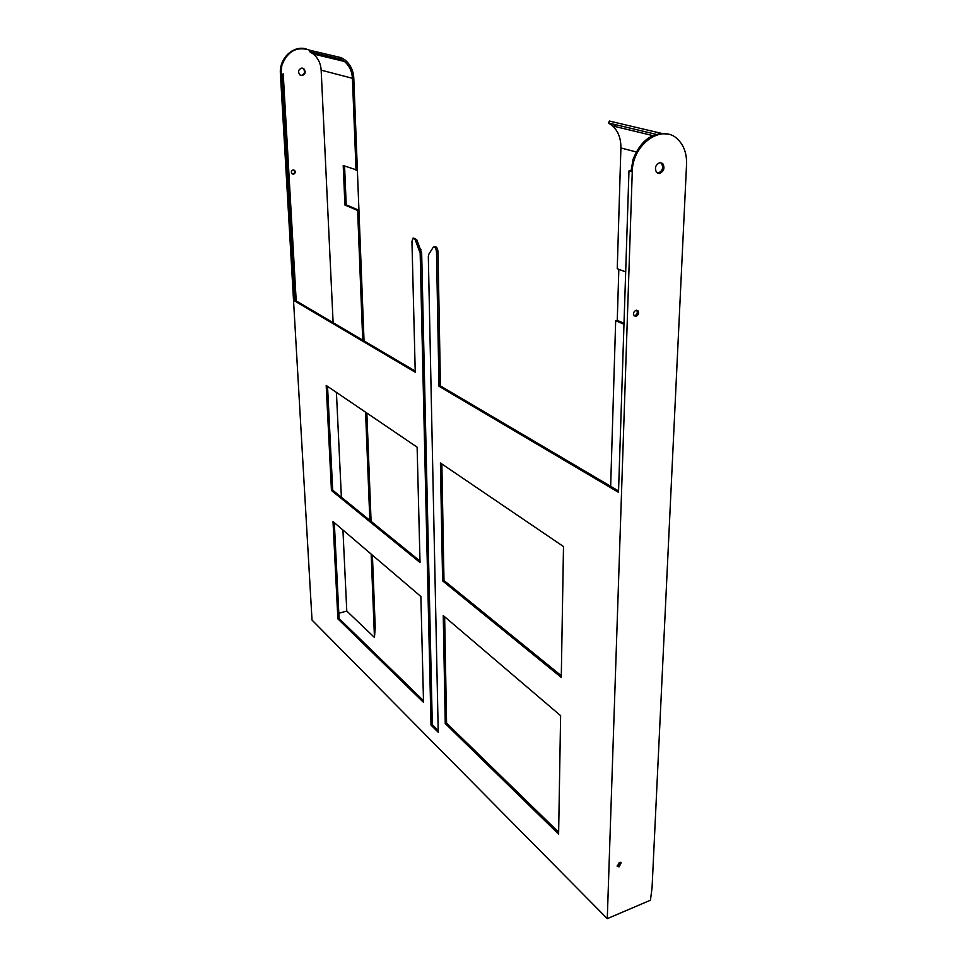 <?xml version="1.0" encoding="UTF-8"?>
<svg xmlns="http://www.w3.org/2000/svg" width="967" height="967" viewBox="0 0 967 967"><rect width="100%" height="100%" fill="white"/><g stroke="black" fill="none" stroke-linecap="round" stroke-linejoin="round"><path stroke-width="1.45" d="M661.863 133.458L609.343 121.044L608.521 122.99L656.182 134.353M625.685 271.896L617.248 268.717L620.899 147.975C621.032 138.716 618.288 131.367 612.679 125.94L608.521 122.99M310.322 50.369L341.411 57.718L340.831 59.168L309.778 51.759L310.322 50.369C297.074 45.945 287.586 50.925 281.868 65.297L280.986 73.685L281.868 73.927L294.935 301.136L296.204 300.918L415.218 371.086M281.868 73.927L280.394 73.516C279.088 58.479 293.122 45.086 306.092 48.894M313.513 52.653L315.544 54.527M341.411 57.718L345.219 60.159C350.501 64.656 353.354 70.664 353.789 78.158L357.379 170.192L343.225 165.526L344.917 205.028L357.633 210.455L362.734 340.154M309.778 51.759L313.284 53.983C318.095 58.044 320.718 63.435 321.165 70.168L352.423 78.291C352.012 71.28 349.353 65.671 344.433 61.465L340.831 59.168M352.423 78.291L356.049 170.361M321.165 70.168L333.119 322.688M336.419 392.397L341.387 497.231M342.934 530.025L346.778 611.059L338.825 613.271M371.171 554.103L374.459 637.458L346.778 611.059M365.574 412.184L369.841 520.319M293.424 174.205C295.298 173.431 295.709 172.174 294.645 170.41L293.182 169.926C291.297 170.7 290.886 171.957 291.949 173.722L293.424 174.205M292.227 173.939L292.844 173.975C294.717 173.202 295.128 171.933 294.053 170.18L293.775 169.95M302.405 68.137L303.312 68.669C305.427 71.788 304.81 74.048 301.474 75.426L300.725 75.402M301.692 68.113L303.904 68.826C306.031 71.945 305.415 74.205 302.079 75.595L299.83 74.87C297.739 71.739 298.356 69.491 301.692 68.113M346.21 204.847L344.566 166.034L346.21 204.847L358.938 210.274L346.21 204.847L344.917 205.028M357.379 170.192L358.938 210.274L357.633 210.455M630.98 170.712L628.973 170.905L630.943 171.449L633.143 159.132C640.867 140.215 652.423 131.899 667.798 134.171M413.634 238.051L416.777 239.719L415.29 239.949L420.174 253.161L431.016 725.129L438.232 732.285L428.333 256.799L428.877 254.116L433.421 246.984C435.09 246.79 436.117 248.495 436.504 252.097L438.994 386.256L618.505 492.336L628.973 170.905M438.994 386.256L440.444 385.966L618.554 490.958M294.935 301.136L415.242 372.235L411.954 241.387L413.006 238.148L415.29 239.949M283.222 73.806L296.204 300.918M445.255 723.57L558.612 834.11L560.618 715.665L443.249 615.568L445.255 723.57L446.573 723.135L558.636 832.2M444.639 616.753L446.573 723.135M423.498 700.676L339.079 618.517L334.316 522.676M337.882 618.856L333.011 521.564L420.875 596.494L423.534 702.38L337.882 618.856L339.079 618.517M331.451 490.474L420.029 562.516L417.128 447.177L326.193 385.446L331.451 490.474L332.696 490.184L327.535 386.353M419.992 561.029L332.696 490.184M442.608 580.877L561.271 677.396L563.495 546.536L440.42 462.988L442.608 580.877L443.986 580.502L561.295 675.715M441.859 463.967L443.986 580.502M438.196 730.532L432.309 724.706L431.016 725.129M618.832 269.322L617.26 320.379L624.017 323.268L617.26 320.379L615.677 320.693L610.66 486.316M615.677 320.693L623.981 324.247M635.96 316.33C638.486 315.073 639.163 313.235 638.002 310.818L636.189 310.238C633.663 311.483 632.986 313.32 634.134 315.75L635.96 316.33M634.231 315.846L634.703 315.81C637.217 314.553 637.894 312.716 636.733 310.298L636.637 310.189M660.546 162.553L661.368 163.145C663.725 167.593 662.649 170.917 658.152 173.105L657.475 173.141M659.929 162.577L662.709 163.496C665.066 167.944 663.978 171.28 659.482 173.48L656.666 172.549C654.333 168.089 655.421 164.765 659.929 162.577M613.864 124.26L616.209 126.786M607.276 918.65L632.261 171.824C632.2 144.18 662.468 123.051 677.903 139.466C684.007 145.57 686.884 153.862 686.558 164.33L652.06 887.791L650.44 900.217L607.276 918.65L312.027 620.077L280.394 73.516M416.777 239.719L421.66 252.931L432.309 724.706M434.074 246.887L434.92 246.754C436.601 246.561 437.628 248.253 438.003 251.855L440.444 385.966M620.318 862.274L618.082 865.816L617.067 865.985M619.303 862.431L617.26 866.468L619.146 866.819L621.177 862.782L619.303 862.431M358.938 210.274L364.039 340.916M366.856 413.054L371.086 521.334M372.404 555.155L375.232 627.462L374.459 637.458M620.899 147.975L636.189 151.94M632.261 171.824L630.943 171.449M420.174 253.161L421.66 252.931M419.509 249.97L420.996 249.74M436.504 252.097L438.003 251.855M612.679 125.94L652.81 135.585M313.284 53.983L344.433 61.465M636.733 310.298L638.002 310.818M662.709 163.496L661.368 163.145"/></g></svg>
